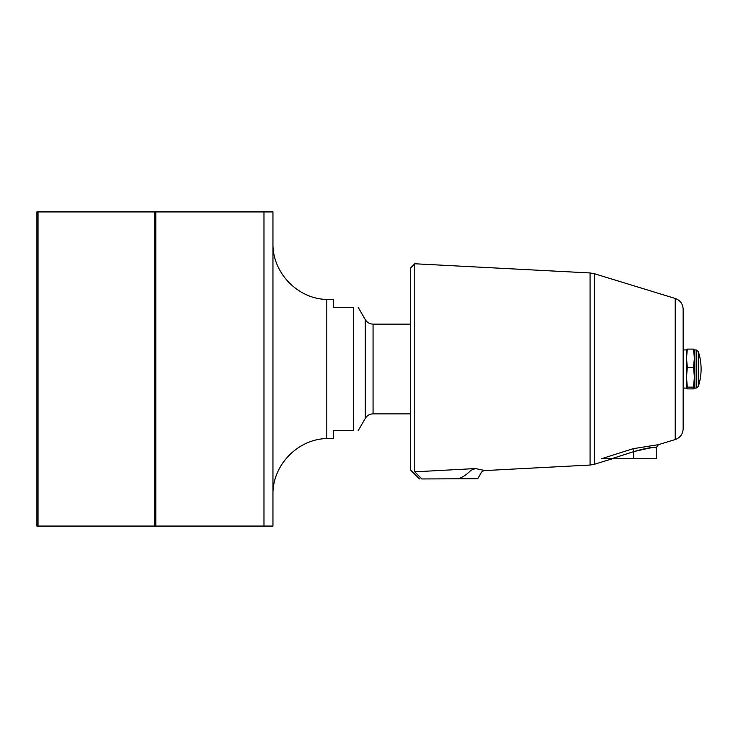 <?xml version="1.0" encoding="UTF-8"?>
<svg xmlns="http://www.w3.org/2000/svg" width="738" height="738" viewBox="0 0 738 738"><rect width="100%" height="100%" fill="white"/><g stroke="black" fill="none" stroke-linecap="round" stroke-linejoin="round"><path stroke-width="1.11" d="M125.534 211.926L67.195 211.926M687.309 387.118L693.582 387.118L694.366 388.013L693.582 388.898L687.309 388.898L686.515 388.013L687.309 387.118L686.515 377.173L687.309 367.22L686.515 358.161L687.309 349.102L686.515 349.987M687.309 349.102L693.582 349.102L694.366 358.161L693.582 367.22L694.366 377.173L693.582 387.118M694.366 349.987L693.582 349.102M686.515 388.013L686.534 349.867M694.366 388.013L694.347 349.867M687.309 367.22L693.582 367.22M696.155 349.923L696.155 388.077L698.286 386.527L698.286 351.472L696.155 349.923L694.366 349.923M326.814 438.566L326.814 299.434L333.548 299.434L333.548 307.294L353.631 307.294C359.729 307.294 359.729 307.294 353.631 307.294C359.729 307.294 359.729 307.294 353.631 307.294L353.631 430.706C359.729 430.706 359.729 430.706 353.631 430.706C359.729 430.706 359.729 430.706 353.631 430.706L333.548 430.706L333.548 438.566L326.814 438.566C297.654 439.018 272.257 465.447 272.959 494.617M683.148 428.806L683.148 309.194C682.853 303.881 680.205 300.311 675.215 298.466L675.215 439.534C680.205 437.689 682.853 434.119 683.148 428.806M601.461 458.759L611.479 458.759L633.785 451.638L632.863 448.769L601.461 458.759M675.215 439.534L658.444 444.663L633.056 448.704M633.785 451.638C644.92 448.344 652.217 447.025 655.648 447.662C656.94 446.527 649.652 447.846 633.785 451.638L633.785 458.759L611.479 458.759M658.444 444.663L656.22 447.671L656.22 458.759L633.785 458.759M419.488 478.953L410.512 469.977L410.512 268.023L414.774 263.761L414.774 471.822L421.758 478.953C418.732 478.953 418.732 478.953 421.758 478.953C418.732 478.953 418.732 478.953 421.758 478.953L477.735 478.731L481.158 472.8C481.748 471.647 482.966 470.899 484.811 470.567L590.068 465.041L594.376 464.285L594.376 273.715L675.215 298.466M475.383 468.565C487.892 471.13 487.883 471.13 475.373 468.565L472.486 468.722L475.383 468.565L470.945 470.3C484.497 473.473 484.497 473.473 470.945 470.3C466.038 475.226 461.591 478.03 457.578 478.731M414.774 471.822L472.486 468.722M612.42 458.759L594.376 464.285M263.983 211.926L155.829 211.926L155.829 526.074L272.959 526.074L272.959 211.926L263.983 211.926L263.983 526.074M326.814 299.434C297.654 298.982 272.248 272.543 272.959 243.383M155.829 211.926L36.9 211.926L36.9 526.074L155.829 526.074M154.703 211.926L154.703 526.074M38.025 526.074L38.025 211.926M410.512 324.12L373.059 324.12L373.059 413.88L410.512 413.88M373.059 324.12C369.673 324.01 367.081 322.515 365.292 319.637L365.292 418.363L358.161 430.706M414.774 263.761L590.068 272.959L590.068 465.041M696.155 388.077L694.366 388.077M686.515 349.923L683.148 349.923M686.515 388.077L683.148 388.077M698.286 386.527A56.097 56.097 0 0 0 698.286 351.472M365.292 319.637L358.161 307.294M373.059 413.88C369.673 413.99 367.081 415.485 365.292 418.363M590.068 272.959L594.376 273.715"/></g></svg>
